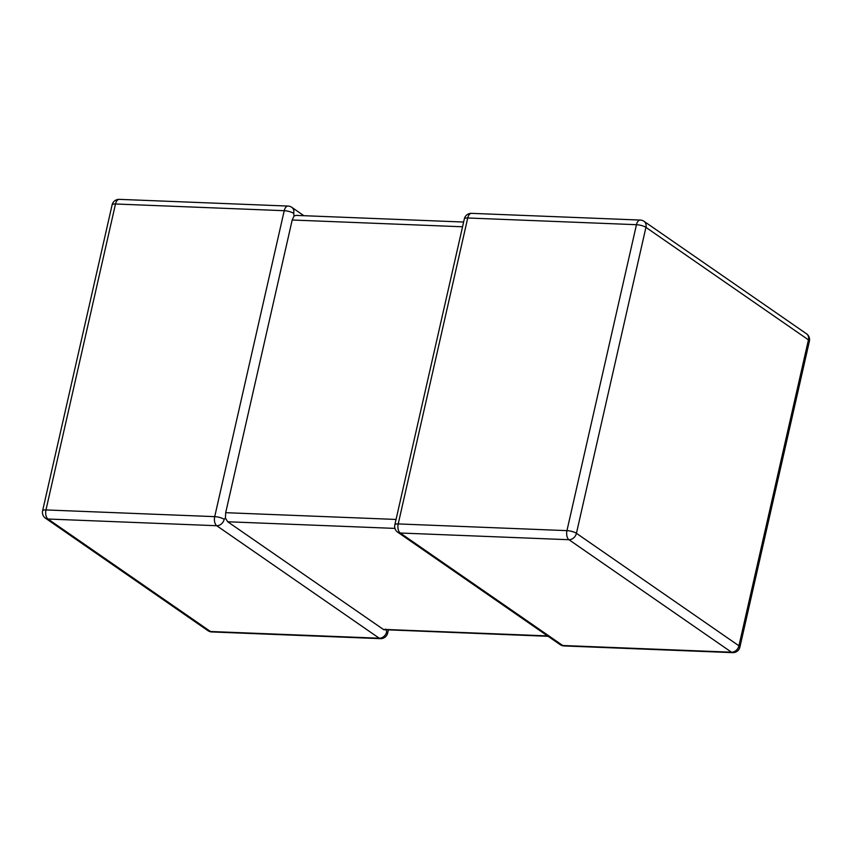 <?xml version="1.0" encoding="UTF-8"?>
<svg xmlns="http://www.w3.org/2000/svg" width="852" height="852" viewBox="0 0 852 852"><rect width="100%" height="100%" fill="white"/><g stroke="black" fill="none" stroke-linecap="round" stroke-linejoin="round"><path stroke-width="1.28" d="M548.124 636.306L383.741 629.671L227.718 521.765L225.407 518.08L225.695 512.68L292.193 220.008L294.025 216.025L295.985 215.386L463.626 222.042M225.407 518.08L224.193 519.315A7.082 5.634 124.7 0 1 216.727 525.727L47.989 519.017L210.508 631.513L379.236 638.212A7.082 5.634 -55.3 0 0 386.702 631.811L385.849 629.138M303.876 215.694L291.778 207.313A7.082 5.634 -55.3 0 1 293.695 213.373L294.025 216.025M45.476 518.197A7.082 5.634 -55.3 0 0 47.989 519.017A7.082 3.834 92.3 0 1 45.976 509.933A7.082 1.938 -167.2 0 0 42.6 510.806A7.082 7.082 0 0 0 45.476 518.197L207.984 630.693A7.082 5.634 124.7 0 0 210.508 631.513A7.082 3.834 92.3 0 0 211.733 631.939L380.471 638.649A7.082 3.834 92.3 0 1 379.236 638.212L216.727 525.727A7.082 3.834 92.3 0 1 214.715 516.642L284.227 210.7L115.489 203.99L45.976 509.933L214.715 516.642A7.082 1.938 -167.2 0 1 224.193 519.315M464.351 218.857L394.838 524.8A7.082 1.938 -167.2 0 1 398.214 523.927A7.082 3.834 -87.7 0 0 400.238 533.011A7.082 5.634 124.7 0 1 397.714 532.191L560.222 644.687A7.082 5.634 -55.3 0 0 562.746 645.507L731.485 652.206L568.966 539.721L400.238 533.011L562.746 645.507A7.082 3.834 -87.7 0 0 563.971 645.933L732.709 652.643A7.082 3.834 -87.7 0 1 731.485 652.206A7.082 5.634 124.7 0 0 738.94 645.805L808.442 339.863L645.933 227.367L576.431 533.309L738.94 645.805A7.082 1.938 -167.2 0 1 739.887 647.137L809.4 341.194A7.082 1.938 -167.2 0 0 808.442 339.863A7.082 5.634 124.7 0 0 806.524 333.803L644.016 221.307A7.082 7.082 0 0 0 640.267 220.061L471.529 213.351A7.082 7.082 0 0 0 464.351 218.857A7.082 1.938 -167.2 0 1 467.727 217.984L398.214 523.927L566.953 530.636L636.465 224.694L467.727 217.984A7.082 3.834 -87.7 0 1 471.529 213.351M225.695 512.68L396.052 519.443M462.551 226.781L292.193 220.008M383.176 629.372L547.527 635.901M394.955 528.4L227.718 521.765M640.267 220.061A7.082 3.834 -87.7 0 0 636.465 224.694A7.082 1.938 -167.2 0 1 645.933 227.367A7.082 5.634 -55.3 0 0 644.016 221.307M576.431 533.309A7.082 1.938 -167.2 0 0 566.953 530.636A7.082 3.834 -87.7 0 0 568.966 539.721A7.082 5.634 -55.3 0 0 576.431 533.309M119.291 199.357A7.082 3.834 92.3 0 0 115.489 203.99A7.082 1.938 -167.2 0 0 112.113 204.863A7.082 7.082 0 0 1 119.291 199.357L288.029 206.067A7.082 3.834 92.3 0 0 284.227 210.7A7.082 1.938 -167.2 0 1 293.695 213.373M388.374 629.958L387.649 633.142A7.082 1.938 -167.2 0 0 386.702 631.811M809.4 341.194A7.082 7.082 0 0 0 806.524 333.803M732.709 652.643A7.082 7.082 0 0 0 739.887 647.137M394.838 524.8A7.082 7.082 0 0 0 397.714 532.191M560.222 644.687A7.082 7.082 0 0 0 563.971 645.933M42.6 510.806L112.113 204.863M207.984 630.693A7.082 7.082 0 0 0 211.733 631.939M291.778 207.313A7.082 7.082 0 0 0 288.029 206.067M380.471 638.649A7.082 7.082 0 0 0 387.649 633.142"/></g></svg>
